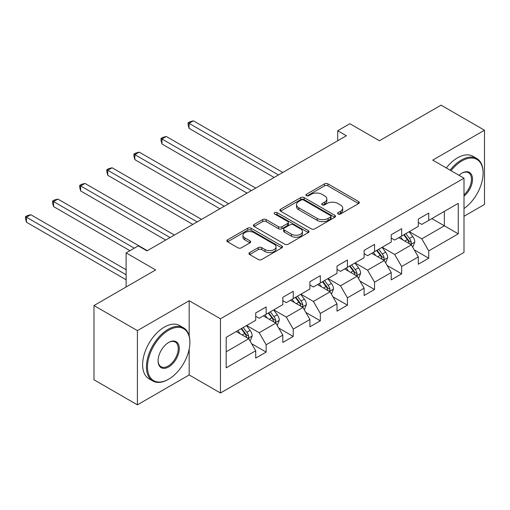 <?xml version="1.0" encoding="UTF-8"?>
<svg xmlns="http://www.w3.org/2000/svg" width="510" height="510" viewBox="0 0 510 510"><rect width="100%" height="100%" fill="white"/><g stroke="black" fill="none" stroke-linecap="round" stroke-linejoin="round"><path stroke-width="0.76" d="M338.104 214.009A1.689 0.975 0 0 0 340.489 214.009L358.606 203.547A2.41 1.39 0 0 0 359.314 202.566A2.41 1.39 0 0 0 358.606 201.577L327.917 183.861A2.41 1.39 0 0 0 324.507 183.861L306.389 194.316A1.689 0.975 0 0 0 305.892 195.005A1.689 0.975 0 0 0 306.389 195.693A1.689 0.975 0 0 0 308.773 195.693L311.119 194.342A7.714 4.456 0 0 1 322.033 194.342L324.589 195.821A7.714 4.456 0 0 1 326.853 198.97A7.714 4.456 0 0 1 324.589 202.119L322.243 203.471A1.689 0.975 0 0 0 321.753 204.166A1.689 0.975 0 0 0 322.243 204.854A1.689 0.975 0 0 0 324.634 204.854L326.98 203.496A7.714 4.456 0 0 1 337.888 203.496L340.45 204.975A7.714 4.456 0 0 1 342.707 208.125A7.714 4.456 0 0 1 340.45 211.274L338.104 212.632A1.689 0.975 0 0 0 337.607 213.32A1.689 0.975 0 0 0 338.104 214.009L338.104 212.632M249.651 252.571A2.41 1.39 0 0 0 248.944 253.559A2.41 1.39 0 0 0 249.651 254.541L258.258 259.513A2.41 1.39 0 0 0 261.668 259.513L281.788 247.898A2.41 1.39 0 0 0 282.495 246.916A2.41 1.39 0 0 0 281.788 245.928L251.098 228.206A2.41 1.39 0 0 0 247.688 228.206L227.568 239.827A2.41 1.39 0 0 0 226.861 240.809A2.41 1.39 0 0 0 227.568 241.797L237.966 247.803A2.41 1.39 0 0 0 241.377 247.803L249.989 242.83A2.41 1.39 0 0 0 250.697 241.842A2.41 1.39 0 0 0 249.989 240.86L244.832 237.883A6.451 3.723 0 0 1 242.945 235.25A6.451 3.723 0 0 1 246.923 231.808A6.451 3.723 0 0 1 253.954 232.611L274.163 244.277A6.451 3.723 0 0 1 276.05 246.916A6.451 3.723 0 0 1 272.066 250.353A6.451 3.723 0 0 1 265.034 249.549L261.668 247.605A2.41 1.39 0 0 0 258.258 247.605L249.651 252.571L249.651 254.541M463.998 216.285L484.5 204.453L484.5 130.228L441.067 105.156L379.402 140.76L349.866 123.713L337.709 130.732L346.392 135.749L146.963 250.888L138.28 245.871L126.117 252.896L126.117 286.996M189.178 335.962L189.178 300.734L137.407 330.62L93.98 305.547L155.652 269.943L126.117 252.896M189.178 300.734L220.447 318.788L463.998 178.175L463.998 252.393L220.447 393.006L220.447 318.788M484.5 130.228L432.729 160.121L463.998 178.175M311.291 228.901A2.41 1.39 0 0 0 314.702 228.901L334.821 217.279A2.41 1.39 0 0 0 335.529 216.297A2.41 1.39 0 0 0 334.821 215.309L304.126 197.593A2.41 1.39 0 0 0 300.715 197.593L280.596 209.208A2.41 1.39 0 0 0 279.888 210.19A2.41 1.39 0 0 0 280.596 211.178L311.291 228.901M275.387 214.372A1.689 0.975 0 0 1 277.102 214.608L277.102 212.606L308.308 230.622A2.41 1.39 0 0 1 309.015 231.604A2.41 1.39 0 0 1 308.308 232.592L288.188 244.207A2.41 1.39 0 0 1 284.778 244.207L254.082 226.485L254.082 224.515A2.41 1.39 0 0 0 253.374 225.503A2.41 1.39 0 0 0 254.082 226.485M254.082 224.515L262.695 219.542A2.41 1.39 0 0 1 266.105 219.542L278.549 226.733A2.41 1.39 0 0 0 281.96 226.733L287.672 223.431A2.41 1.39 0 0 0 288.38 222.449A2.41 1.39 0 0 0 287.672 221.467L274.712 213.983A1.689 0.975 0 0 1 274.221 213.295A1.689 0.975 0 0 1 275.26 212.396A1.689 0.975 0 0 1 277.102 212.606M137.407 330.62L137.407 404.844L93.98 379.772L93.98 305.547M251.628 343.714L266.137 352.085L266.137 344.766L282.814 335.134L282.814 342.459L293.237 336.441L293.237 329.116L309.914 319.49L309.914 326.814L320.337 320.796L320.337 313.471L337.014 303.845L337.014 311.164L347.438 305.146L347.438 297.827L364.114 288.201L364.114 295.519L374.538 289.501L374.538 282.183L391.215 272.55L391.215 279.875L401.638 273.857L401.638 266.532L418.315 256.906L418.315 264.225L428.738 258.207L428.738 250.888L458.267 233.835L458.267 203.35L444.369 211.369L444.369 225.815L458.267 233.835M266.137 352.085L255.714 358.103L255.714 350.784L226.179 367.831L226.179 337.339L255.714 320.293L255.714 312.968L266.137 306.95L266.137 314.275L282.814 304.648L282.814 297.324L293.237 291.306L293.237 298.63L309.914 288.998L309.914 281.679L320.337 275.661L320.337 282.98L337.014 273.354L337.014 266.035L347.438 260.017L347.438 267.336L364.114 257.709L364.114 250.384L374.538 244.366L374.538 251.691L391.215 242.059L391.215 234.74L401.638 228.722L401.638 236.041L418.315 226.415L418.315 219.096L428.738 213.078L428.738 220.397L458.267 203.35M263.358 315.881L275.865 323.098L259.188 332.73L246.681 325.507M255.714 316.283L259.188 318.285L266.137 314.275M259.188 332.73L266.137 344.766M275.865 323.098L282.814 335.134M290.458 300.231L302.965 307.453L286.288 317.086L273.781 309.863M282.814 300.632L286.288 302.64L293.237 298.63M286.288 317.086L293.237 329.116M302.965 307.453L309.914 319.49M317.558 284.586L330.066 291.809L313.389 301.435L300.881 294.213M309.914 284.988L313.389 286.996L320.337 282.98M313.389 301.435L320.337 313.471M330.066 291.809L337.014 303.845M344.658 268.942L357.166 276.165L340.489 285.791L327.981 278.568M337.014 269.344L340.489 271.345L347.438 267.336M340.489 285.791L347.438 297.827M357.166 276.165L364.114 288.201M371.758 253.298L384.266 260.514L367.589 270.147L355.081 262.924M364.114 253.693L367.589 255.701L374.538 251.691M367.589 270.147L374.538 282.183M384.266 260.514L391.215 272.55M398.858 237.647L411.366 244.87L394.689 254.496L382.181 247.28M391.215 238.049L394.689 240.057L401.638 236.041M394.689 254.496L401.638 266.532M411.366 244.87L418.315 256.906M431.862 218.592L444.369 225.815L421.789 238.852L409.281 231.629M418.315 222.405L421.789 224.413L428.738 220.397M421.789 238.852L428.738 250.888M137.407 404.844L189.178 374.952L220.447 393.006M337.709 130.732L337.709 140.76M226.179 351.785L248.765 338.748L236.257 331.525M248.765 338.748L255.714 350.784M414.228 249.836L428.738 258.207M387.128 265.481L401.638 273.857M360.028 281.125L374.538 289.501M332.928 296.775L347.438 305.146M305.828 312.42L320.337 320.796M278.728 328.064L293.237 336.441M189.178 374.952L189.178 349.076M338.78 214.245L340.45 213.282A7.714 4.456 0 0 0 342.707 210.133L342.707 208.125M326.853 198.97L326.853 200.978A7.714 4.456 0 0 1 324.589 204.127L322.919 205.09M358.575 203.566L327.917 185.863A2.41 1.39 0 0 0 324.507 185.863L307.065 195.936M334.789 217.298L304.126 199.595A2.41 1.39 0 0 0 300.715 199.595L280.627 211.197M330.556 216.986A1.689 0.975 0 0 0 331.054 216.297A1.689 0.975 0 0 0 330.556 215.609L303.616 200.054A1.689 0.975 0 0 0 301.231 200.054L298.758 201.482A7.714 4.456 0 0 0 296.495 204.631A7.714 4.456 0 0 0 298.758 207.78L317.175 218.414A7.714 4.456 0 0 0 328.083 218.414L330.556 216.986L330.556 218.994A1.689 0.975 0 0 0 331.054 218.305L331.054 216.297M296.495 204.631L296.495 206.639A7.714 4.456 0 0 0 298.758 209.788L298.758 207.78M330.556 218.994L328.083 220.422A7.714 4.456 0 0 1 317.175 220.422L298.758 209.788M254.114 226.504L262.695 221.55L262.695 219.542M288.38 222.449L288.38 224.457A2.41 1.39 0 0 1 287.672 225.439L281.96 228.735A2.41 1.39 0 0 1 278.549 228.735L266.105 221.55A2.41 1.39 0 0 0 262.695 221.55M277.102 214.608L308.276 232.611M291.465 234.192A6.451 3.723 0 0 0 298.497 234.995A6.451 3.723 0 0 0 302.481 231.553A6.451 3.723 0 0 0 300.588 228.92L293.473 224.814A2.41 1.39 0 0 0 290.062 224.814L284.351 228.11A2.41 1.39 0 0 0 283.643 229.092A2.41 1.39 0 0 0 284.351 230.08L291.465 234.192L291.465 236.194A6.451 3.723 0 0 0 298.497 237.003A6.451 3.723 0 0 0 302.481 233.561L302.481 231.553M283.643 229.092L283.643 231.1A2.41 1.39 0 0 0 284.351 232.082L284.351 230.08M291.465 236.194L284.351 232.082M276.05 246.916L276.05 248.918A6.451 3.723 0 0 1 272.066 252.361A6.451 3.723 0 0 1 265.034 251.551L261.668 249.607A2.41 1.39 0 0 0 258.258 249.607L249.683 254.56M242.945 235.25L242.945 237.252A6.451 3.723 0 0 0 244.832 239.885L244.832 237.883M249.957 242.849L244.832 239.885M281.756 247.917L251.098 230.214A2.41 1.39 0 0 0 247.688 230.214L227.6 241.81M412.737 247.248L414.802 242.04A6.509 3.761 -120 0 0 412.724 236.5L409.141 231.712M402.887 239.98L400.452 236.729M282.814 172.456L193.398 120.832L189.057 123.343L189.057 128.354L274.125 177.474M410.359 244.29L411.149 243.455L411.289 242.32A6.509 3.761 -120 0 0 409.428 238.406L405.839 233.618M404.207 234.562L408.185 239.866A3.315 1.912 60 0 1 408.79 240.873L411.289 242.32M403.754 234.823L407.343 239.604A6.509 3.761 60 0 1 409.205 243.525M189.057 128.354L188.101 124.797L188.101 122.789L278.466 174.962M188.101 122.789L189.841 121.788L193.398 120.832M463.998 208.545A29.975 17.302 120 0 0 483.11 173.158A29.975 17.302 120 0 0 461.913 160.924A29.975 17.302 120 0 0 451.031 170.684M450.126 170.161A30.708 17.729 -60 0 1 461.397 160.019A30.708 17.729 -60 0 1 476.748 158.502A30.708 17.729 -60 0 1 483.11 172.558L483.11 173.158M459.019 175.3A14.988 8.651 -60 0 1 461.913 173.158L461.913 173.158A14.988 8.651 -60 0 1 472.464 178.098A14.988 8.651 -60 0 1 463.998 196.191M446.307 167.956A30.708 17.729 -60 0 1 457.572 157.813A30.708 17.729 -60 0 1 472.929 156.289L476.748 158.502M463.998 194.826A14.248 8.224 120 0 0 471.125 182.484A14.248 8.224 120 0 0 468.518 172.756A14.248 8.224 120 0 0 461.652 173.317M168.16 379.465L168.683 379.166A29.975 17.302 120 0 0 168.683 379.166A29.975 17.302 120 0 0 189.873 342.459A29.975 17.302 120 0 0 168.676 330.219A29.975 17.302 120 0 0 147.486 366.932A29.975 17.302 120 0 0 168.676 379.166L168.16 379.465A30.708 17.729 -60 0 1 152.802 380.989A30.708 17.729 -60 0 1 148.098 356.382A30.708 17.729 -60 0 1 168.16 329.32A30.708 17.729 -60 0 1 183.511 327.796A30.708 17.729 -60 0 1 189.873 341.853L189.873 342.459M168.676 366.932A14.988 8.651 -60 0 1 158.081 360.812A14.988 8.651 -60 0 1 168.676 342.459L168.676 342.459A14.988 8.651 -60 0 1 179.278 348.579A14.988 8.651 -60 0 1 168.676 366.932M158.087 360.506A14.248 8.224 120 0 0 161.032 366.735A14.248 8.224 120 0 0 168.16 366.027A14.248 8.224 120 0 0 177.467 353.468A14.248 8.224 120 0 0 175.281 342.051A14.248 8.224 120 0 0 168.415 342.612M152.802 380.989L148.984 378.783A30.708 17.729 -60 0 1 144.273 354.176A30.708 17.729 -60 0 1 164.335 327.114A30.708 17.729 -60 0 1 179.692 325.59L183.511 327.796M385.636 262.892L387.702 257.69A6.509 3.761 -120 0 0 385.624 252.144L382.041 247.356M375.787 255.625L373.352 252.373M255.714 188.101L166.298 136.482L161.957 138.988L161.957 144.005L247.025 193.118M383.259 259.934L384.049 259.099L384.189 257.964A6.509 3.761 -120 0 0 382.328 254.05L378.739 249.262M377.107 250.206L381.085 255.516A3.315 1.912 60 0 1 381.69 256.524L384.189 257.964M376.654 250.467L380.243 255.255A6.509 3.761 60 0 1 382.105 259.169M161.957 144.005L161.001 140.441L161.001 138.439L251.366 190.612M161.001 138.439L162.741 137.432L166.298 136.482M358.536 278.536L360.602 273.334A6.509 3.761 -120 0 0 358.524 267.788L354.941 263.001M348.687 271.269L346.252 268.018M228.614 203.751L139.198 152.127L134.857 154.632L134.857 159.649L219.925 208.762M356.158 275.578L356.949 274.75L357.089 273.609A6.509 3.761 -120 0 0 355.228 269.694L351.639 264.907M350.007 265.85L353.985 271.161A3.315 1.912 60 0 1 354.59 272.168L357.089 273.609M349.554 266.112L353.143 270.899A6.509 3.761 60 0 1 355.005 274.813M134.857 159.649L133.9 156.092L133.9 154.084L224.266 206.257M133.9 154.084L135.641 153.083L139.198 152.127M331.436 294.187L333.502 288.979A6.509 3.761 -120 0 0 331.423 283.439L327.841 278.651M321.587 286.913L319.152 283.662M201.514 219.396L112.098 167.771L107.757 170.283L107.757 175.293L192.825 224.413M329.058 291.229L329.842 290.394L329.989 289.259A6.509 3.761 -120 0 0 328.128 285.339L324.538 280.557M322.906 281.494L326.884 286.805A3.315 1.912 60 0 1 327.49 287.812L329.989 289.259M322.454 281.756L326.043 286.543A6.509 3.761 60 0 1 327.904 290.464M107.757 175.293L106.8 171.736L106.8 169.728L197.166 221.901M106.8 169.728L108.541 168.727L112.098 167.771M304.336 309.831L306.402 304.623A6.509 3.761 -120 0 0 304.323 299.083L300.741 294.295M294.487 302.564L292.051 299.313M174.414 235.04L84.998 183.422L80.656 185.927L80.656 190.944L165.724 240.057M301.958 306.873L302.742 306.038L302.889 304.903A6.509 3.761 -120 0 0 301.027 300.989L297.438 296.202M295.806 297.145L299.784 302.455A3.315 1.912 60 0 1 300.39 303.463L302.889 304.903M295.354 297.406L298.943 302.194A6.509 3.761 60 0 1 300.804 306.108M80.656 190.944L79.7 187.38L79.7 185.372L170.066 237.545M79.7 185.372L81.441 184.371L84.998 183.422M277.236 325.476L279.301 320.274A6.509 3.761 -120 0 0 277.223 314.727L273.64 309.94M267.387 318.208L264.951 314.957M147.314 250.684L57.898 199.066L53.556 201.571L53.556 206.588L129.942 250.684M274.858 322.518L275.642 321.683L275.789 320.548A6.509 3.761 -120 0 0 273.927 316.633L270.338 311.846M268.706 312.789L272.684 318.1A3.315 1.912 60 0 1 273.29 319.107L275.789 320.548M268.254 313.051L271.843 317.838A6.509 3.761 60 0 1 273.704 321.753M53.556 206.588L52.6 203.025L52.6 201.023L134.283 248.179M52.6 201.023L54.34 200.016L57.898 199.066M250.136 341.126L252.201 335.918A6.509 3.761 -120 0 0 250.123 330.372L246.54 325.59M240.286 333.852L237.851 330.601M126.117 269.745L30.798 214.71L26.456 217.222L26.456 222.232L126.117 279.773M247.758 338.168L248.542 337.333L248.689 336.198A6.509 3.761 -120 0 0 246.827 332.278L243.238 327.496M241.606 328.434L245.584 333.744A3.315 1.912 60 0 1 246.19 334.751L248.689 336.198M241.153 328.695L244.743 333.483A6.509 3.761 60 0 1 246.604 337.397M26.456 222.232L25.5 218.675L25.5 216.667L126.117 274.756M25.5 216.667L27.24 215.666L30.798 214.71M340.45 213.282L340.45 211.274M322.243 204.854L322.243 203.471M324.589 204.127L324.589 202.119M306.389 195.693L306.389 194.316M324.507 185.863L324.507 183.861M327.917 185.863L327.917 183.861M358.606 203.547L358.606 201.577M280.596 211.178L280.596 209.208M300.715 199.595L300.715 197.593M304.126 199.595L304.126 197.593M334.821 217.279L334.821 215.309M317.175 220.422L317.175 218.414M328.083 220.422L328.083 218.414M266.105 221.55L266.105 219.542M278.549 228.735L278.549 226.733M281.96 228.735L281.96 226.733M287.672 225.439L287.672 223.431M308.308 232.592L308.308 230.622M258.258 249.607L258.258 247.605M261.668 249.607L261.668 247.605M265.034 251.551L265.034 249.549M249.989 242.83L249.989 240.86M227.568 241.797L227.568 239.827M247.688 230.214L247.688 228.206M251.098 230.214L251.098 228.206M281.788 247.898L281.788 245.928M410.722 244.5L414.757 242.167M409.428 238.406L412.724 236.5M404.793 241.077L407.343 239.604M383.622 260.145L387.657 257.811M382.328 254.05L385.624 252.144M377.693 256.721L380.243 255.255M356.522 275.789L360.557 273.462M355.228 269.694L358.524 267.788M350.593 272.372L353.143 270.899M329.422 291.44L333.457 289.106M328.128 285.339L331.423 283.439M323.493 288.016L326.043 286.543M302.322 307.084L306.357 304.75M301.027 300.989L304.323 299.083M296.393 303.66L298.943 302.194M275.221 322.728L279.257 320.401M273.927 316.633L277.223 314.727M269.293 319.305L271.843 317.838M248.121 338.379L252.157 336.045M246.827 332.278L250.123 330.372M242.193 334.955L244.743 333.483"/></g></svg>

